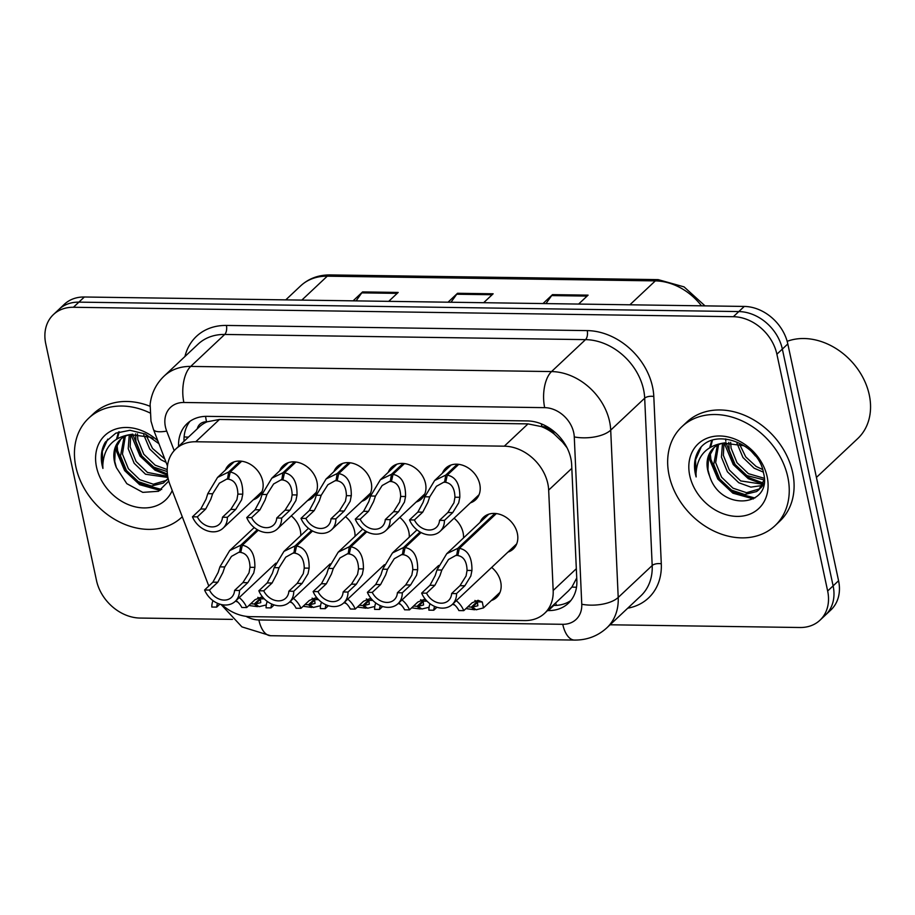<?xml version="1.0" encoding="UTF-8"?>
<svg xmlns="http://www.w3.org/2000/svg" width="915" height="915" viewBox="0 0 915 915"><rect width="100%" height="100%" fill="white"/><g stroke="black" fill="none" stroke-linecap="round" stroke-linejoin="round"><path stroke-width="1.37" d="M491.664 567.426A21.743 17.179 46.8 0 1 500.699 581.871A21.743 17.179 46.8 0 1 496.605 597.438A21.743 17.179 46.8 0 1 491.321 600.537M454.069 518.199A21.743 17.179 46.8 0 1 463.093 532.644A21.743 17.179 46.8 0 1 463.539 537.917M399.798 517.433A21.743 17.179 46.8 0 1 408.833 531.867A21.743 17.179 46.8 0 1 409.268 537.139M345.527 516.655A21.743 17.179 46.8 0 1 354.562 531.089A21.743 17.179 46.8 0 1 355.009 536.362M291.267 515.877A21.743 17.179 46.8 0 1 300.303 530.311A21.743 17.179 46.8 0 1 300.738 535.595M480.055 522.385A21.743 17.179 46.8 0 1 483.475 517.307A21.743 17.179 46.8 0 1 502.998 515.58A21.743 17.179 46.8 0 1 517.364 533.422A21.743 17.179 46.8 0 1 513.269 548.989A21.743 17.179 46.8 0 1 507.985 552.088M388.189 472.38A21.743 17.179 46.8 0 1 391.609 467.302A21.743 17.179 46.8 0 1 411.121 465.575A21.743 17.179 46.8 0 1 425.498 483.417A21.743 17.179 46.8 0 1 421.403 498.984A21.743 17.179 46.8 0 1 416.108 502.083M333.918 471.614A21.743 17.179 46.8 0 1 337.338 466.524A21.743 17.179 46.8 0 1 356.861 464.797A21.743 17.179 46.8 0 1 371.227 482.64A21.743 17.179 46.8 0 1 367.132 498.206A21.743 17.179 46.8 0 1 361.848 501.306M279.647 470.836A21.743 17.179 46.8 0 1 283.078 465.746A21.743 17.179 46.8 0 1 302.591 464.019A21.743 17.179 46.8 0 1 316.967 481.862A21.743 17.179 46.8 0 1 312.861 497.428A21.743 17.179 46.8 0 1 307.577 500.539M225.387 470.058A21.743 17.179 46.8 0 1 228.807 464.969A21.743 17.179 46.8 0 1 248.331 463.242A21.743 17.179 46.8 0 1 262.697 481.084A21.743 17.179 46.8 0 1 258.602 496.651A21.743 17.179 46.8 0 1 253.318 499.762M442.448 473.158A21.743 17.179 46.8 0 1 445.868 468.08A21.743 17.179 46.8 0 1 465.392 466.353A21.743 17.179 46.8 0 1 479.757 484.184A21.743 17.179 46.8 0 1 475.663 499.762A21.743 17.179 46.8 0 1 470.379 502.861M221.865 604.666A40.775 32.219 -133.2 0 0 250.253 616.641L524.661 620.576A40.775 32.219 -133.2 0 0 544.654 613.279A40.775 32.219 -133.2 0 0 553.175 590.495L548.668 490.108A40.775 32.219 -133.2 0 0 547.833 483.692A40.775 32.219 -133.2 0 0 504.302 446.177L195.741 441.762A40.775 32.219 -133.2 0 0 175.737 449.059A40.775 32.219 -133.2 0 0 169.984 484.687L208.631 585.566A40.775 32.219 -133.2 0 0 208.814 586.023M567.048 447.767L562.542 442.094L554.444 434.27A13.588 10.74 -133.2 0 0 541.897 426.584A40.775 19.855 -89.2 0 1 541.383 423.874M541.897 426.584L541.28 426.573A40.775 32.219 46.8 0 1 554.444 434.27M175.737 449.059L199.413 426.813A40.775 32.219 46.8 0 1 207.156 421.792L206.527 421.781A13.588 10.74 -133.2 0 0 197.285 428.803M544.654 613.279L568.524 590.827L571.921 587.041L576.736 577.971M541.28 426.573L528.001 423.885L219.451 419.47L207.156 421.792M437.404 566.659A21.743 17.179 46.8 0 1 437.976 567.14M383.133 565.882A21.743 17.179 46.8 0 1 383.717 566.362M328.874 565.104A21.743 17.179 46.8 0 1 329.446 565.584M274.603 564.326A21.743 17.179 46.8 0 1 275.175 564.807M232.41 619.386L140.052 618.06A40.775 32.219 46.8 0 1 96.51 580.556L45.75 343.754A40.775 32.219 46.8 0 1 53.425 314.566L58.892 309.43A40.775 32.219 46.8 0 1 78.884 302.133L738.805 311.569A40.775 32.219 46.8 0 1 782.348 349.084L833.119 585.875A40.775 32.219 46.8 0 1 825.433 615.074A40.775 32.219 46.8 0 0 833.119 585.875L782.348 349.084A40.775 32.219 46.8 0 0 738.805 311.569L78.884 302.133A40.775 32.219 46.8 0 0 58.892 309.43L64.347 304.295A40.775 32.219 46.8 0 1 84.352 296.998L744.272 306.434A40.775 32.219 46.8 0 1 787.815 343.949L838.575 580.739A40.775 32.219 46.8 0 1 830.9 609.939L819.977 620.21A40.775 32.219 46.8 0 1 799.973 627.507L610.088 624.785M356.072 300.886L361.768 292.869A10.877 5.296 -89.2 0 1 362.58 291.919L353.099 300.841M388.703 301.355L398.185 292.434L362.58 291.919M545.969 303.597L551.676 295.579A10.877 5.296 -89.2 0 1 552.488 294.641L542.995 303.563M578.612 304.066L588.093 295.145L552.488 294.641M451.015 302.247L456.722 294.23A10.877 5.296 -89.2 0 1 457.534 293.28L448.041 302.202M483.658 302.705L493.139 293.795L457.534 293.28M547.536 610.568L548.337 610.58A40.775 32.219 -133.2 0 0 568.341 603.282A40.775 32.219 -133.2 0 0 576.85 580.499L571.669 464.854A40.775 32.219 -133.2 0 0 570.834 458.438A40.775 32.219 -133.2 0 0 527.292 420.923L207.087 416.348A40.775 32.219 -133.2 0 0 187.083 423.645A40.775 32.219 -133.2 0 0 178.574 446.406M53.425 314.566A40.775 32.219 46.8 0 1 73.429 307.268L733.35 316.704A40.775 32.219 46.8 0 1 776.892 354.219L827.652 591.01A40.775 32.219 46.8 0 1 819.977 620.21M184.029 441.27A40.775 32.219 46.8 0 1 190.011 421.277M570.88 600.514A40.775 32.219 46.8 0 1 553.804 605.444L553.003 605.433M458.758 464.351L447.263 475.148C455.83 476.795 460.005 484.172 459.81 497.291L458.712 502.85L452.742 512.583L444.416 520.406A20.382 16.104 -133.2 0 1 440.149 531.295A20.382 16.104 -133.2 0 1 409.531 519.914L417.858 512.08L423.107 502.335L424.857 496.788L434.625 480.512L445.719 475.125L457.317 464.214M445.994 480.981L436.421 486.288L429.718 496.856L427.854 502.404L422.741 512.148L414.415 519.983A14.949 11.815 46.8 0 0 436.421 527.326A14.949 11.815 46.8 0 0 439.532 520.338L447.858 512.514L453.966 502.781L454.949 497.222C454.686 488.358 451.598 483.406 445.697 482.354L447.263 475.148M444.553 482.331L445.719 475.125M409.531 519.914L414.415 519.983M439.532 520.338L444.416 520.406M496.353 513.578L459.387 548.337C467.942 549.984 472.129 557.372 471.934 570.48L470.825 576.038L464.854 585.772L456.539 593.595A20.382 16.104 -133.2 0 1 452.262 604.483A20.382 16.104 -133.2 0 1 421.655 593.103L429.981 585.28L435.22 575.524L436.97 569.976L446.737 553.712L457.832 548.314L494.924 513.441M458.106 554.17L448.533 559.488L441.842 570.045L439.966 575.592L434.865 585.348L426.539 593.172A14.949 11.815 46.8 0 0 448.533 600.526A14.949 11.815 46.8 0 0 451.644 593.526L459.971 585.703L466.078 575.97L467.062 570.411C466.799 561.547 463.722 556.595 457.809 555.542L459.387 548.337M456.665 555.531L457.832 548.314M421.655 593.103L426.539 593.172M451.644 593.526L456.539 593.595M456.288 600.698A20.382 16.104 -133.2 0 1 463.768 610.648L472.083 602.825L478.076 600.32L482.262 601.979L483.497 607.903L476.132 609.79L472.449 607.137L477.847 605.753L477.39 601.91L474.908 600.457M430.061 603.763A20.382 16.104 -133.2 0 0 428.883 610.156L433.767 610.225L436.913 607.263M465.941 608.601L474.576 609.767L475.24 609.15M454.927 605.227L452.548 604.209M472.449 607.137L477.653 602.242M433.767 610.225A14.949 11.815 46.8 0 1 434.648 606.416M453.085 603.706A14.949 11.815 46.8 0 1 458.884 610.58L463.768 610.648M474.576 609.767L471.305 607.125L477.138 601.635M467.862 606.794L471.305 607.125M787.163 341.318A61.156 48.323 46.8 0 1 869.25 394.788A61.156 48.323 46.8 0 1 857.732 438.582L816.42 477.424M669.105 475.343A67.95 53.688 46.8 0 1 681.904 426.687A67.95 53.688 46.8 0 1 742.9 421.289A67.95 53.688 46.8 0 1 787.804 477.047A67.95 53.688 46.8 0 1 775.005 525.702A67.95 53.688 46.8 0 1 714.009 531.1A67.95 53.688 46.8 0 1 669.105 475.343M681.904 426.687L686.765 422.124A67.95 53.688 46.8 0 1 747.749 416.725A67.95 53.688 46.8 0 1 792.653 472.483A67.95 53.688 46.8 0 1 779.855 521.127L775.005 525.702M718.538 444.679L715.656 462.613L721.603 477.207L732.961 488.164L746.537 492.693L759.816 488.804M760.811 487.935L763.636 484.47M717.349 445.285L713.734 464.431L719.67 479.025L731.039 489.971L744.616 494.5L756.591 491.561L758.89 489.742L764.139 479.757M723.937 442.952L723.365 455.373L729.301 469.967L740.67 480.913L762.778 484.252M722.473 443.283L721.443 457.18L727.379 471.774L738.748 482.72L750.872 487.123L762.149 485.51M730.65 442.368L731.074 448.121L737.01 462.716L748.379 473.661L764.128 478.236M728.832 442.368L729.141 449.928L735.088 464.534L746.457 475.48L764.117 479.895M739.446 443.981L745.736 456.894L756.087 466.421L762.63 469.521M736.952 443.26L742.98 457.546L754.154 468.228L763.327 472.094M751.764 451.793L755.481 456.013M714.169 447.492L708.462 457.626L707.947 469.864L709.64 476.189C720.906 512.217 772.649 506.876 763.533 473.078C758.924 442.631 712.545 426.367 698.591 450.569C694.634 457.317 693.559 465.106 695.366 473.913L696.132 476.921L696.018 473.707C697.093 456.116 706.186 445.914 723.285 443.1A30.721 24.27 46.8 0 0 713.483 448.11A30.721 24.27 46.8 0 0 707.695 470.104A30.721 24.27 46.8 0 0 709.64 476.189M746.217 447.046L743.666 445.685L723.285 443.1M767.159 476.749A44.309 35.01 46.8 0 1 737.078 516.403A44.309 35.01 46.8 0 1 689.761 475.64A44.309 35.01 46.8 0 1 719.831 435.975A44.309 35.01 46.8 0 1 767.159 476.749M724.897 442.757L725.321 445.742L733.258 464.591L748.287 478.682L762.858 484.069M711.733 440.504L709.743 447.572M709.319 455.041L709.903 460.234L717.852 479.083L732.869 493.174L753.422 498.927M725.675 438.937L725.801 441.156M725.95 442.597L734.23 463.688L749.248 477.779L763.247 483.074M712.43 440.264L710.658 447.012M710.257 452.982L710.875 459.33L718.813 478.179L733.83 492.27L754.921 498M700.959 447.618L695.537 459.856L696.132 476.921M181.788 517.204L182.268 516.758A67.95 53.688 46.8 0 1 181.788 517.204A67.95 53.688 46.8 0 1 120.791 522.614A67.95 53.688 46.8 0 1 75.888 466.856A67.95 53.688 46.8 0 1 88.686 418.201A67.95 53.688 46.8 0 1 149.877 412.894M88.686 418.201L93.547 413.637A67.95 53.688 46.8 0 1 149.934 406.237M125.321 436.192L122.438 454.126L128.375 468.72L139.743 479.666L153.32 484.207L166.599 480.318M167.594 479.449L168.2 478.854M124.131 436.798L120.517 455.933L126.453 470.539L137.822 481.484L151.398 486.014L163.362 483.074L168.097 478.408M130.708 434.465L130.147 446.875L136.083 461.48L147.452 472.426L167.708 476.349M129.255 434.797L128.214 448.693L134.162 463.287L145.531 474.233L167.903 477.47M137.433 433.882L137.856 439.635L143.792 454.229L155.161 465.175L167.193 469.567M135.614 433.882L135.923 441.442L141.871 456.036L153.228 466.993L167.216 471.545M146.228 435.494L152.508 448.407L164.803 459.033M143.735 434.774L149.751 449.059L160.937 459.742L166.061 462.315M158.547 443.306L159.004 443.901M120.952 439.006L115.244 449.139L114.73 461.377L116.422 467.702L126.808 483.658L142.786 492.362L158.512 491.286L168.772 481.073M116.422 467.702A30.721 24.27 46.8 0 1 114.478 461.618A30.721 24.27 46.8 0 1 120.265 439.623A30.721 24.27 46.8 0 1 130.067 434.614L150.449 437.198L152.999 438.56M172.214 490.497A44.309 35.01 46.8 0 1 132.263 506.029A44.309 35.01 46.8 0 1 96.533 467.153A44.309 35.01 46.8 0 1 113.117 430.05A44.309 35.01 46.8 0 1 157.838 440.836M158.924 443.695L145.302 434.019L129.953 430.279L115.793 433.161L105.374 442.082C101.416 448.83 100.341 456.608 102.148 465.426L102.915 468.434L102.8 465.22C103.875 447.629 112.957 437.427 130.067 434.614M131.68 434.27L132.103 437.256L140.041 456.105L155.058 470.196L167.525 475.194M118.515 432.017L116.525 439.086M116.102 446.554L116.685 451.747L124.634 470.596L139.652 484.687L160.205 490.44M132.732 434.11L141.013 455.201L156.03 469.292L167.388 474.039M119.213 431.777L117.44 438.525M117.04 444.496L117.646 450.843L125.595 469.692L140.613 483.783L161.692 489.502M107.741 439.131L102.32 451.37L102.915 468.434M404.487 463.573L393.004 474.37C401.559 476.017 405.745 483.406 405.551 496.513L404.453 502.072L398.471 511.805L390.156 519.629A20.382 16.104 -133.2 0 1 385.878 530.517A20.382 16.104 -133.2 0 1 355.272 519.137L363.598 511.302L368.837 501.557L370.586 496.01L380.365 479.746L391.448 474.347L403.058 463.436M391.723 480.203L382.161 485.51L375.459 496.079L373.583 501.626L368.482 511.371L360.155 519.205A14.949 11.815 46.8 0 0 382.15 526.56A14.949 11.815 46.8 0 0 385.272 519.56L393.587 511.737L399.695 502.003L400.678 496.445C400.427 487.581 397.339 482.628 391.426 481.576L393.004 474.37M390.282 481.565L391.448 474.347M355.272 519.137L360.155 519.205M385.272 519.56L390.156 519.629M350.216 462.796L338.733 473.593C347.3 475.24 351.474 482.628 351.28 495.736L350.182 501.294L344.212 511.028L335.885 518.851A20.382 16.104 -133.2 0 1 331.607 529.739A20.382 16.104 -133.2 0 1 301.001 518.359L309.327 510.524L314.577 500.779L316.316 495.232L326.095 478.968L337.178 473.57L348.787 462.658M337.463 479.426L327.89 484.733L321.188 495.301L319.324 500.848L314.211 510.604L305.885 518.428A14.949 11.815 46.8 0 0 327.89 525.782A14.949 11.815 46.8 0 0 331.001 518.782L339.328 510.959L345.435 501.226L346.419 495.667C346.156 486.803 343.068 481.85 337.166 480.798L338.733 473.593M336.022 480.787L337.178 473.57M301.001 518.359L305.885 518.428M331.001 518.782L335.885 518.851M295.957 462.018L284.474 472.815C293.029 474.462 297.215 481.85 297.02 494.958L295.922 500.516L289.941 510.25L281.626 518.073A20.382 16.104 -133.2 0 1 277.348 528.962A20.382 16.104 -133.2 0 1 246.741 517.581L255.068 509.758L260.306 500.002L262.056 494.455L271.824 478.19L282.918 472.792L294.527 461.881M283.192 478.659L273.619 483.966L266.928 494.523L265.053 500.07L259.952 509.827L251.625 517.65A14.949 11.815 46.8 0 0 273.619 525.004A14.949 11.815 46.8 0 0 276.742 518.004L285.057 510.181L291.164 500.448L292.148 494.889C291.885 486.025 288.808 481.073 282.895 480.02L284.474 472.815M281.751 480.009L282.918 472.792M246.741 517.581L251.625 517.65M276.742 518.004L281.626 518.073M241.686 461.24L230.203 472.037C238.758 473.696 242.944 481.073 242.75 494.18L241.651 499.739L235.681 509.472L227.355 517.307A20.382 16.104 -133.2 0 1 223.077 528.184A20.382 16.104 -133.2 0 1 192.47 516.803L200.797 508.98L206.047 499.224L207.785 493.677L217.564 477.413L228.647 472.014L240.256 461.103M228.933 477.882L219.36 483.189L212.657 493.757L210.793 499.293L205.681 509.049L197.354 516.872A14.949 11.815 46.8 0 0 219.36 524.226A14.949 11.815 46.8 0 0 222.471 517.227L230.797 509.403L236.905 499.67L237.877 494.111C237.625 485.247 234.537 480.295 228.624 479.243L230.203 472.037M227.492 479.231L228.647 472.014M192.47 516.803L197.354 516.872M222.471 517.227L227.355 517.307M402.017 599.92A20.382 16.104 -133.2 0 1 409.497 609.87L417.823 602.047L423.817 599.542L425.852 599.885M375.791 602.985A20.382 16.104 -133.2 0 0 374.612 609.379L379.496 609.447L382.653 606.485M411.67 607.823L420.317 608.99L420.969 608.372M400.656 604.449L398.288 603.431M423.382 601.464L418.178 606.359L423.576 604.975L423.119 601.132L420.637 599.68M379.496 609.447A14.949 11.815 46.8 0 1 380.388 605.639M398.826 602.928A14.949 11.815 46.8 0 1 404.613 609.802L409.497 609.87M418.178 606.359L421.861 609.013L429.078 607.251M420.317 608.99L417.034 606.348L422.867 600.858M413.603 606.016L417.034 606.348M429.684 603.488L429.924 604.072M347.757 599.142A20.382 16.104 -133.2 0 1 355.237 609.093L363.552 601.269L369.546 598.765L371.593 599.108M321.52 602.207A20.382 16.104 -133.2 0 0 320.353 608.601L325.237 608.669L328.382 605.707M357.41 607.057L366.046 608.212L366.709 607.594M346.396 603.671L344.017 602.665M369.122 600.686L363.907 605.581L369.317 604.197L368.859 600.354L366.377 598.902M325.237 608.669A14.949 11.815 46.8 0 1 326.117 604.861M344.555 602.15A14.949 11.815 46.8 0 1 350.353 609.024L355.237 609.093M363.907 605.581L367.601 608.235L374.807 606.485M366.046 608.212L362.775 605.57L368.608 600.08M359.332 605.238L362.775 605.57M375.413 602.711L375.665 603.305M293.486 598.376A20.382 16.104 -133.2 0 1 300.966 608.326L309.293 600.492L315.286 597.987L317.322 598.33M267.26 601.43A20.382 16.104 -133.2 0 0 266.082 607.823L270.966 607.892L274.123 604.929M303.14 606.279L311.786 607.434L312.438 606.817M292.125 602.894L289.746 601.887M314.851 599.908L309.647 604.804L315.046 603.42L314.588 599.577L312.106 598.124M270.966 607.892A14.949 11.815 46.8 0 1 271.858 604.083M290.295 601.372A14.949 11.815 46.8 0 1 296.083 608.246L300.966 608.326M309.647 604.804L313.33 607.457L320.547 605.707M311.786 607.434L308.504 604.792L314.337 599.314M305.072 604.46L308.504 604.792M321.154 601.933L321.394 602.527M239.227 597.598A20.382 16.104 -133.2 0 1 246.707 607.549L255.022 599.714L261.015 597.209L263.062 597.552M212.989 600.652A20.382 16.104 -133.2 0 0 211.822 607.045L216.706 607.114L219.852 604.152M248.88 605.501L257.515 606.656L258.179 606.039M237.866 602.116L235.487 601.109M260.592 599.131L255.377 604.026L260.775 602.642L260.329 598.81L257.847 597.346M216.706 607.114A14.949 11.815 46.8 0 1 217.587 603.317M236.024 600.595A14.949 11.815 46.8 0 1 241.812 607.48L246.707 607.549M255.377 604.026L259.071 606.679L266.276 604.929M257.515 606.656L254.244 604.014L260.077 598.536M250.802 603.694L254.244 604.014M266.883 601.155L267.134 601.75M421.094 532.541L405.116 547.559C413.672 549.217 417.858 556.595 417.663 569.702L416.565 575.26L410.595 584.994L402.268 592.829A20.382 16.104 -133.2 0 1 397.991 603.706A20.382 16.104 -133.2 0 1 367.384 592.325L375.71 584.502L380.96 574.746L382.699 569.199L392.478 552.935L403.561 547.536L420.099 531.992M403.847 553.403L394.274 558.71L387.571 569.279L385.707 574.814L380.594 584.571L372.268 592.394A14.949 11.815 46.8 0 0 394.274 599.748A14.949 11.815 46.8 0 0 397.385 592.748L405.711 584.925L411.819 575.192L412.791 569.633C412.539 560.769 409.451 555.817 403.538 554.764L405.116 547.559M402.406 554.753L403.561 547.536M367.384 592.325L372.268 592.394M397.385 592.748L402.268 592.829M366.835 531.764L350.857 546.781C359.412 548.44 363.598 555.817 363.404 568.924L362.294 574.483L356.324 584.216L347.997 592.051A20.382 16.104 -133.2 0 1 343.731 602.928A20.382 16.104 -133.2 0 1 313.124 591.548L321.44 583.724L326.689 573.98L328.439 568.432L338.207 552.157L349.301 546.758L365.84 531.215M349.576 552.626L340.003 557.933L333.3 568.501L331.436 574.037L326.323 583.793L318.008 591.616A14.949 11.815 46.8 0 0 340.003 598.97A14.949 11.815 46.8 0 0 343.114 591.982L351.44 584.147L357.548 574.414L358.531 568.856C358.268 559.991 355.192 555.039 349.278 553.987L350.857 546.781M348.135 553.975L349.301 546.758M313.124 591.548L318.008 591.616M343.114 591.982L347.997 592.051M312.564 530.986L296.586 546.003C305.141 547.662 309.327 555.039 309.133 568.146L308.035 573.705L302.064 583.45L293.738 591.273A20.382 16.104 -133.2 0 1 289.46 602.15A20.382 16.104 -133.2 0 1 258.853 590.77L267.18 582.947L272.43 573.202L274.168 567.655L283.947 551.379L295.03 545.992L311.569 530.437M295.305 551.848L285.743 557.155L279.041 567.723L277.176 573.27L272.064 583.015L263.737 590.838A14.949 11.815 46.8 0 0 285.743 598.193A14.949 11.815 46.8 0 0 288.854 591.204L297.181 583.37L303.288 573.636L304.26 568.078C304.009 559.225 300.921 554.261 295.007 553.209L296.586 546.003M293.875 553.198L295.03 545.992M258.853 590.77L263.737 590.838M288.854 591.204L293.738 591.273M258.293 530.208L242.326 545.237C250.882 546.884 255.068 554.261 254.873 567.38L253.764 572.927L247.793 582.672L239.467 590.495A20.382 16.104 -133.2 0 1 235.201 601.372A20.382 16.104 -133.2 0 1 204.594 589.992L212.909 582.169L218.159 572.424L219.909 566.877L229.676 550.601L240.771 545.214L257.309 529.659M241.045 551.07L231.472 556.377L224.77 566.945L222.905 572.493L217.793 582.237L209.478 590.061A14.949 11.815 46.8 0 0 231.472 597.415A14.949 11.815 46.8 0 0 234.583 590.427L242.91 582.603L249.017 572.859L250.001 567.3C249.738 558.447 246.661 553.484 240.748 552.443L242.326 545.237M239.604 552.42L240.771 545.214M204.594 589.992L209.478 590.061M234.583 590.427L239.467 590.495M571.829 468.331L548.668 490.108M184.109 436.855A40.775 11.495 -21 0 0 188.479 437.084M556.514 605.375A40.775 19.855 -89.2 0 1 555.611 602.962M571.921 587.041A40.775 18.391 -2.6 0 0 576.507 587.247M562.542 442.094A40.775 18.391 -2.6 0 0 563.789 442.219M206.527 421.781A40.775 19.855 -89.2 0 1 205.578 416.359M528.001 423.885L504.302 446.177M576.324 568.73L553.175 590.495M219.451 419.47L195.741 441.762M701.496 305.827A54.362 42.948 -133.2 0 0 655.323 280.882L327.261 276.181A54.362 42.948 -133.2 0 0 300.6 285.915C308.652 278.526 318.489 274.866 330.098 274.923A13.588 6.622 90.8 0 0 327.261 276.181L301.824 300.109M629.886 304.798L655.323 280.882A13.588 6.622 -89.2 0 1 658.16 279.624L684.065 286.887L705.019 305.873M84.352 296.998L73.429 307.268M744.272 306.434L733.35 316.704M787.815 343.949L776.892 354.219M838.575 580.739L827.652 591.01M456.722 294.23L492.144 294.733M551.676 295.579L587.087 296.094M361.768 292.869L397.19 293.372M246.009 616.333A27.176 21.48 -133.2 0 0 258.865 619.958L562.759 624.305A27.176 21.48 -133.2 0 0 581.768 604.255L574.277 436.935A27.176 21.48 -133.2 0 0 573.716 432.658A27.176 21.48 -133.2 0 0 544.688 407.655L183.869 402.486A27.176 21.48 -133.2 0 0 165.421 426.813A27.176 21.48 -133.2 0 0 166.702 431.102L174.193 450.649M183.869 402.486A27.176 13.233 90.8 0 1 190.72 366.412L551.539 371.57A54.362 42.948 46.8 0 1 609.596 421.586A54.362 42.948 46.8 0 1 610.705 430.142L644.686 398.185A54.362 42.948 -133.2 0 0 643.577 389.63A54.362 42.948 -133.2 0 0 585.52 339.625L224.701 334.455A54.362 42.948 -133.2 0 0 198.04 344.189L164.06 376.145A54.362 42.948 46.8 0 1 190.72 366.412L224.701 334.455A6.794 3.305 -89.2 0 0 226.417 325.443L587.236 330.601A6.794 3.305 -89.2 0 1 585.52 339.625L551.539 371.57A27.176 13.233 90.8 0 0 544.688 407.655M164.06 376.145C156.122 383.797 151.478 393.187 150.117 404.327L150.986 421.106L153.457 429.421A27.176 7.663 -21 0 0 166.702 431.102M587.236 330.601A61.156 48.323 46.8 0 1 652.544 386.862A61.156 48.323 46.8 0 1 653.802 396.492L661.293 563.812A61.156 48.323 46.8 0 1 627.736 608.189M184.944 356.495A61.156 48.323 46.8 0 1 226.417 325.443M574.277 436.935A27.176 12.261 -2.6 0 0 610.705 430.142L618.208 597.461L652.189 565.516L644.686 398.185A6.794 3.065 177.4 0 1 653.802 396.492M581.768 604.255A27.176 12.261 -2.6 0 0 618.208 597.461A54.362 42.948 46.8 0 1 606.851 627.827L640.832 595.882A54.362 42.948 -133.2 0 0 652.189 565.516A6.794 3.065 177.4 0 1 661.293 563.812M258.865 619.958A27.176 13.233 90.8 0 0 270.611 635.719L574.517 640.077C587.007 640.157 597.792 636.074 606.851 627.827M562.759 624.305A27.176 13.233 90.8 0 0 574.517 640.077M553.804 605.444L548.337 610.58M447.858 512.514L452.742 512.583M454.949 497.222L459.81 497.291M424.857 496.788L429.718 496.856M417.858 512.08L422.741 512.148M459.971 585.703L464.854 585.772M467.062 570.411L471.934 570.48M436.97 569.976L441.842 570.045M429.981 585.28L434.865 585.348M482.262 601.979L477.39 601.91M393.587 511.737L398.471 511.805M400.678 496.445L405.551 496.513M370.586 496.01L375.459 496.079M363.598 511.302L368.482 511.371M339.328 510.959L344.212 511.028M346.419 495.667L351.28 495.736M316.316 495.232L321.188 495.301M309.327 510.524L314.211 510.604M285.057 510.181L289.941 510.25M292.148 494.889L297.02 494.958M262.056 494.455L266.928 494.523M255.068 509.758L259.952 509.827M230.797 509.403L235.681 509.472M237.877 494.111L242.75 494.18M207.785 493.677L212.657 493.757M200.797 508.98L205.681 509.049M427.065 601.189L423.119 601.132M372.805 600.412L368.859 600.354M318.534 599.634L314.588 599.577M264.275 598.856L260.329 598.81M405.711 584.925L410.595 584.994M412.791 569.633L417.663 569.702M382.699 569.199L387.571 569.279M375.71 584.502L380.594 584.571M351.44 584.147L356.324 584.216M358.531 568.856L363.404 568.924M328.439 568.432L333.3 568.501M321.44 583.724L326.323 583.793M297.181 583.37L302.064 583.45M304.26 568.078L309.133 568.146M274.168 567.655L279.041 567.723M267.18 582.947L272.064 583.015M242.91 582.603L247.793 582.672M250.001 567.3L254.873 567.38M219.909 566.877L224.77 566.945M212.909 582.169L217.793 582.237M330.098 274.923L658.16 279.624M300.6 285.915L285.755 299.88M221.064 604.483L241.937 626.889L270.611 635.719M153.457 429.421L167.456 465.952M440.149 531.295L479.094 494.672M434.625 480.512L451.164 464.969M452.262 604.483L516.689 543.899M446.737 553.712L488.759 514.196M483.497 607.903L500.025 592.348M385.878 530.517L424.823 493.894M380.365 479.746L396.893 464.191M331.607 529.739L370.552 493.116M326.095 478.968L342.633 463.413M277.348 528.962L316.293 492.339M271.824 478.19L288.362 462.647M223.077 528.184L262.022 491.572M217.564 477.413L234.103 461.869M397.991 603.706L438.685 565.447M392.478 552.935L417.011 529.865M343.731 602.928L384.414 564.669M338.207 552.157L362.752 529.087M289.46 602.15L330.155 563.892M283.947 551.379L308.481 528.31M235.201 601.372L275.884 563.114M229.676 550.601L254.221 527.532"/></g></svg>
